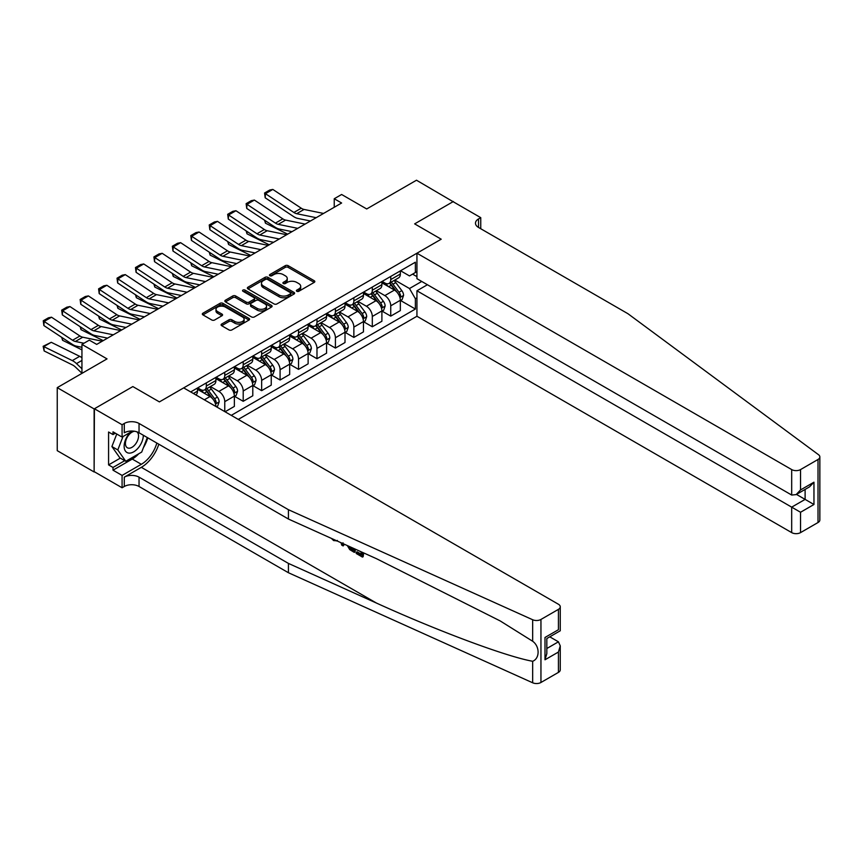 <?xml version="1.0" encoding="UTF-8"?>
<svg xmlns="http://www.w3.org/2000/svg" width="863" height="863" viewBox="0 0 863 863"><rect width="100%" height="100%" fill="white"/><g stroke="black" fill="none" stroke-linecap="round" stroke-linejoin="round"><path stroke-width="1.29" d="M296.807 291.273A1.435 0.831 0 0 0 298.835 291.273L314.218 282.395A2.05 1.187 0 0 0 314.822 281.554A2.05 1.187 0 0 0 314.218 280.723L288.156 265.675A2.05 1.187 0 0 0 285.254 265.675L269.871 274.553A1.435 0.831 0 0 0 269.45 275.135A1.435 0.831 0 0 0 269.871 275.728A1.435 0.831 0 0 0 271.899 275.728L273.884 274.574A6.559 3.786 0 0 1 283.161 274.574L285.329 275.826A6.559 3.786 0 0 1 287.25 278.501A6.559 3.786 0 0 1 285.329 281.176L283.334 282.33A1.435 0.831 0 0 0 282.913 282.913A1.435 0.831 0 0 0 283.334 283.506A1.435 0.831 0 0 0 285.362 283.506L287.357 282.352A6.559 3.786 0 0 1 296.624 282.352L298.792 283.603A6.559 3.786 0 0 1 300.712 286.279A6.559 3.786 0 0 1 298.792 288.954L296.807 290.108A1.435 0.831 0 0 0 296.387 290.691A1.435 0.831 0 0 0 296.807 291.273L296.807 290.108M221.683 324.035A2.05 1.187 0 0 0 221.079 324.866A2.05 1.187 0 0 0 221.683 325.707L228.997 329.925A2.05 1.187 0 0 0 231.888 329.925L248.976 320.065A2.05 1.187 0 0 0 249.58 319.224A2.05 1.187 0 0 0 248.976 318.393L222.913 303.334A2.05 1.187 0 0 0 220.011 303.334L202.924 313.204A2.05 1.187 0 0 0 202.33 314.046A2.05 1.187 0 0 0 202.924 314.876L211.759 319.979A2.05 1.187 0 0 0 214.66 319.979L221.974 315.75A2.05 1.187 0 0 0 222.568 314.919A2.05 1.187 0 0 0 221.974 314.078L217.584 311.554A5.48 3.161 0 0 1 215.987 309.321A5.48 3.161 0 0 1 219.364 306.397A5.48 3.161 0 0 1 225.34 307.077L242.503 316.991A5.48 3.161 0 0 1 244.1 319.224A5.48 3.161 0 0 1 240.723 322.147A5.48 3.161 0 0 1 234.747 321.457L231.888 319.806A2.05 1.187 0 0 0 228.997 319.806L221.683 324.035L221.683 325.707L228.997 321.511L228.997 319.806M453.377 201.856L416.495 180.216L366.699 208.965L341.619 194.488L334.24 198.749L341.619 203.01L96.699 344.402L89.321 340.151L81.942 344.402L81.942 373.366M94.121 408.933L94.121 471.964L94.412 408.76L132.848 386.57L94.121 408.933L57.238 387.638L107.034 358.889L81.942 344.402M453.377 201.511L414.65 223.873L441.209 239.202L159.407 401.899L132.848 386.57L159.407 401.899L183.679 387.886L558.426 604.251A6.257 3.614 0 0 1 560.26 606.808A6.257 3.614 0 0 1 558.426 609.364L540.95 619.451L540.95 682.482A6.257 3.614 180 0 1 532.665 682.784L288.425 572.73L139.04 486.484A10.432 6.019 0 0 0 124.294 486.484L122.082 487.768L94.412 471.791M274.035 303.927A2.05 1.187 0 0 0 276.926 303.927L294.013 294.056A2.05 1.187 0 0 0 294.617 293.226A2.05 1.187 0 0 0 294.013 292.384L267.951 277.336A2.05 1.187 0 0 0 265.049 277.336L247.961 287.206A2.05 1.187 0 0 0 247.368 288.037A2.05 1.187 0 0 0 247.961 288.878L274.035 303.927M243.539 291.586A1.435 0.831 0 0 1 244.995 291.791L244.995 290.087L271.5 305.383A2.05 1.187 0 0 1 272.093 306.225A2.05 1.187 0 0 1 271.5 307.055L254.412 316.926A2.05 1.187 0 0 1 251.511 316.926L225.448 301.877L232.762 297.681L232.762 295.977L225.448 300.205A2.05 1.187 0 0 0 224.844 301.036A2.05 1.187 0 0 0 225.448 301.877L225.448 300.205M232.762 297.681A2.05 1.187 0 0 1 235.653 297.681L235.653 295.977A2.05 1.187 0 0 0 232.762 295.977M235.653 295.977L246.225 302.082A2.05 1.187 0 0 0 249.127 302.082L253.97 299.288A2.05 1.187 0 0 0 254.574 298.447A2.05 1.187 0 0 0 253.97 297.606L242.967 291.252A1.435 0.831 0 0 1 242.546 290.669A1.435 0.831 0 0 1 243.431 289.903A1.435 0.831 0 0 1 244.995 290.087M94.121 471.964L57.238 450.669L57.238 387.638M238.264 419.407L416.937 316.257L791.684 532.611L791.684 507.142L805.114 499.397L805.114 489.418M400.561 270.766L409.483 275.923L415.383 272.514L415.383 262.201L190.68 391.931M415.383 272.514L416.937 271.618M416.937 297.854L415.383 298.749L409.483 288.522L394.812 280.054M400.561 300.497L415.383 309.051L415.383 298.749M415.383 309.051L231.262 415.362M334.24 198.749L334.24 207.26M412.579 274.132L416.937 276.645M409.483 288.522L421.727 281.457M215.912 406.495A8.35 4.822 -120 0 0 210.011 396.538L197.465 389.299M224.768 411.608L224.768 401.651A8.35 4.822 -120 0 0 218.868 391.424L210.389 386.538M225.06 411.78L234.358 406.419L234.358 396.106A8.35 4.822 -120 0 0 228.458 385.89L215.912 378.652M234.574 396.322L243.204 401.306L243.204 391.004A8.35 4.822 -120 0 0 237.303 380.777L228.835 375.89M243.204 401.306L252.794 395.772L252.794 385.459A8.35 4.822 -120 0 0 246.894 375.243L234.358 368.005M253.021 385.675L261.651 390.659L261.651 380.356A8.35 4.822 -120 0 0 255.75 370.13L247.271 365.243M261.651 390.659L271.241 385.125L271.241 374.812A8.35 4.822 -120 0 0 265.34 364.596L252.794 357.358M271.457 375.027L280.087 380.011L280.087 369.709A8.35 4.822 -120 0 0 274.186 359.483L265.718 354.596M280.087 380.011L289.677 374.477L289.677 364.164A8.35 4.822 -120 0 0 283.776 353.949L271.241 346.71M289.903 364.38L298.533 369.364L298.533 359.062A8.35 4.822 -120 0 0 292.633 348.835L284.164 343.938M298.533 369.364L308.123 363.83L308.123 353.517A8.35 4.822 -120 0 0 302.223 343.301L289.677 336.063M308.35 353.733L316.98 358.717L316.98 348.415A8.35 4.822 -120 0 0 311.079 338.188L302.6 333.291M316.98 358.717L326.57 353.183L326.57 342.87A8.35 4.822 -120 0 0 320.669 332.654L308.123 325.416M326.786 343.086L335.416 348.069L335.416 337.757A8.35 4.822 -120 0 0 329.515 327.541L321.047 322.643M335.416 348.069L345.006 342.535L345.006 332.223A8.35 4.822 -120 0 0 339.105 322.007L326.57 314.758M345.232 332.438L353.862 337.422L353.862 327.109A8.35 4.822 -120 0 0 347.962 316.894L339.483 311.996M353.862 337.422L363.452 331.888L363.452 321.575A8.35 4.822 -120 0 0 357.552 311.36L345.006 304.11M363.668 321.791L372.309 326.775L372.309 316.462A8.35 4.822 -120 0 0 366.397 306.246L357.929 301.349M372.309 326.775L381.899 321.241L381.899 310.928A8.35 4.822 -120 0 0 375.988 300.712L363.452 293.463M382.115 311.144L390.745 316.128L390.745 305.815A8.35 4.822 -120 0 0 384.844 295.599L376.376 290.702M390.745 316.128L400.335 310.594L400.335 300.281A8.35 4.822 -120 0 0 394.434 290.065L381.899 282.816M382.115 281.414L384.844 282.988A8.35 4.822 -120 0 0 389.019 283.398A8.35 4.822 -120 0 0 390.745 279.58L390.745 276.43M363.668 292.061L366.397 293.636A8.35 4.822 -120 0 0 370.572 294.056A8.35 4.822 -120 0 0 372.309 290.227L372.309 287.077M345.232 302.708L347.962 304.283A8.35 4.822 -120 0 0 352.136 304.704A8.35 4.822 -120 0 0 353.862 300.874L353.862 297.724M326.786 313.355L329.515 314.93A8.35 4.822 -120 0 0 333.69 315.351A8.35 4.822 -120 0 0 335.416 311.521L335.416 308.371M308.35 324.003L311.079 325.578A8.35 4.822 -120 0 0 315.243 325.998A8.35 4.822 -120 0 0 316.98 322.169L316.98 319.019M289.903 334.65L292.633 336.225A8.35 4.822 -120 0 0 296.807 336.646A8.35 4.822 -120 0 0 298.533 332.816L298.533 329.666M271.457 345.297L274.186 346.872A8.35 4.822 -120 0 0 278.361 347.293A8.35 4.822 -120 0 0 280.087 343.474L280.087 340.313M253.021 355.944L255.75 357.519A8.35 4.822 -120 0 0 259.925 357.94A8.35 4.822 -120 0 0 261.651 354.121L261.651 350.961M234.574 366.592L237.303 368.167A8.35 4.822 -120 0 0 241.478 368.587A8.35 4.822 -120 0 0 243.204 364.769L243.204 361.608M216.138 377.239L218.868 378.814A8.35 4.822 -120 0 0 223.032 379.235A8.35 4.822 -120 0 0 224.768 375.416L224.768 372.255M197.692 387.886L200.421 389.472A8.35 4.822 -120 0 0 204.596 389.882A8.35 4.822 -120 0 0 206.322 386.063L206.322 382.902M389.019 283.398L398.609 277.864A8.35 4.822 -120 0 0 400.335 274.046L400.335 270.896M370.572 294.056L380.162 288.512A8.35 4.822 -120 0 0 381.899 284.693L381.899 281.543M352.136 304.704L361.726 299.159A8.35 4.822 -120 0 0 363.452 295.34L363.452 292.19M333.69 315.351L343.28 309.806A8.35 4.822 -120 0 0 345.006 305.987L345.006 302.837M315.243 325.998L324.833 320.453A8.35 4.822 -120 0 0 326.57 316.635L326.57 313.485M296.807 336.646L306.397 331.101A8.35 4.822 -120 0 0 308.123 327.282L308.123 324.132M278.361 347.293L287.951 341.748A8.35 4.822 -120 0 0 289.677 337.929L289.677 334.779M259.925 357.94L269.515 352.395A8.35 4.822 -120 0 0 271.241 348.576L271.241 345.427M241.478 368.587L251.068 363.043A8.35 4.822 -120 0 0 252.794 359.224L252.794 356.074M223.032 379.235L232.622 373.701A8.35 4.822 -120 0 0 234.358 369.871L234.358 366.721M204.596 389.882L214.186 384.348A8.35 4.822 -120 0 0 215.912 380.518L215.912 377.368M195.858 394.92A8.35 4.822 -120 0 0 197.465 391.166L197.465 388.016M297.379 291.478L298.792 290.658A6.559 3.786 0 0 0 300.712 287.983L300.712 286.279M287.25 278.501L287.25 280.205A6.559 3.786 0 0 1 285.329 282.881L283.905 283.7M314.197 282.406L288.156 267.379A2.05 1.187 0 0 0 285.254 267.379L270.443 275.923M294.013 292.384L294.013 294.056L267.951 279.04A2.05 1.187 0 0 0 265.049 279.04L247.994 288.889M290.399 293.808A1.435 0.831 0 0 0 290.82 293.226A1.435 0.831 0 0 0 290.399 292.633L267.519 279.429A1.435 0.831 0 0 0 265.491 279.429L263.388 280.637A6.559 3.786 0 0 0 261.467 283.312A6.559 3.786 0 0 0 263.388 285.987L279.029 295.017A6.559 3.786 0 0 0 288.296 295.017L290.399 293.808L290.399 295.513A1.435 0.831 0 0 0 290.82 294.93L290.82 293.226M261.467 283.312L261.467 285.017A6.559 3.786 0 0 0 263.388 287.692L263.388 285.987M290.399 295.513L288.296 296.721A6.559 3.786 0 0 1 279.029 296.721L263.388 287.692M235.653 297.681L246.225 303.787A2.05 1.187 0 0 0 249.127 303.787L253.97 300.982A2.05 1.187 0 0 0 254.574 300.151L254.574 298.447M244.995 291.791L271.467 307.077M257.196 308.415A5.48 3.161 0 0 0 263.172 309.105A5.48 3.161 0 0 0 266.548 306.182A5.48 3.161 0 0 0 264.941 303.949L258.9 300.453A2.05 1.187 0 0 0 255.998 300.453L251.155 303.258A2.05 1.187 0 0 0 250.55 304.089A2.05 1.187 0 0 0 251.155 304.93L257.196 308.415L257.196 310.119A5.48 3.161 0 0 0 263.172 310.809A5.48 3.161 0 0 0 266.548 307.886L266.548 306.182M250.55 304.089L250.55 305.793A2.05 1.187 0 0 0 251.155 306.635L251.155 304.93M257.196 310.119L251.155 306.635M244.1 319.224L244.1 320.928A5.48 3.161 0 0 1 240.723 323.852A5.48 3.161 0 0 1 234.747 323.161L231.888 321.511A2.05 1.187 0 0 0 228.997 321.511M215.987 309.321L215.987 311.025A5.48 3.161 0 0 0 217.584 313.258L217.584 311.554M221.974 314.078L221.974 315.75L217.584 313.258M248.976 318.393L248.976 320.065L222.913 305.038A2.05 1.187 0 0 0 220.011 305.038L202.956 314.887M400.335 300.626L402.104 299.601L403.582 295.34A5.534 3.193 -120 0 0 401.813 290.637L395.793 282.589A15.966 9.213 -120 0 0 394.046 280.497M388.048 286.376A15.966 9.213 -120 0 0 384.779 282.956M290.691 231.37L291.651 231.856M265.297 220.701L265.448 223.183L264.563 220.205M287.659 234.153L265.448 223.183M399.828 297.239L400.594 295.578A5.534 3.193 -120 0 0 399.019 292.255L392.989 284.207A15.966 9.213 -120 0 0 391.241 282.115M389.763 282.978A13.247 7.648 60 0 1 391.931 285.448L397.034 292.255M389.472 283.14A15.966 9.213 60 0 1 391.219 285.221L395.222 290.572M316.171 217.692L296.667 213.7A10.432 6.019 60 0 1 293.873 212.471L265.448 193.69L265.189 197.789L293.603 216.57A15.653 9.04 -120 0 0 297.8 218.404L310.453 221.004M323.549 213.441L304.046 209.439A10.432 6.019 60 0 1 301.252 208.21L272.827 189.429L265.448 193.69L264.563 193.021L269.731 190.033L272.827 189.429M265.189 197.789L264.563 193.021M819.85 456.937L819.85 519.968A6.257 3.614 180 0 1 818.016 522.525L818.016 459.483A6.257 3.614 0 0 0 819.85 456.937A6.257 3.614 0 0 0 818.523 454.704L627.919 313.701L478.534 227.454A10.432 6.019 180 0 1 475.481 223.193A10.432 6.019 180 0 1 478.534 218.932L480.745 217.659L453.086 201.683L414.65 223.873L441.209 239.202L416.937 253.215L416.937 278.684L791.684 495.049L791.684 469.58A6.257 3.614 0 0 0 800.54 469.58L818.016 459.483M427.412 284.736L416.937 290.788L800.54 512.255L800.54 532.611L818.016 522.525M416.937 290.788L416.937 316.257M480.745 217.659L480.745 228.727M416.937 253.215L791.684 469.58M800.54 532.611A6.257 3.614 180 0 1 791.684 532.611M796.463 494.402L813.96 504.499L800.54 512.255M800.54 469.58L800.54 489.936L796.107 494.607L791.684 495.049M800.54 489.936L813.96 482.19L809.537 486.861L796.107 494.607M361.209 554.175L357.099 551.802L356.225 552.309L361.209 555.189L361.219 552.05L359.44 551.026M362.46 552.385L362.46 557.088L363.129 556.711A27.174 15.696 120 0 0 363.593 552.892M354.294 548.706L354.294 552.374L354.952 551.996A27.174 15.696 120 0 0 355.351 549.181M288.425 572.73L288.425 563.41L139.04 477.163A10.432 6.019 0 0 0 124.294 477.163L141.327 467.325A27.174 15.696 120 0 0 158.824 444.208M288.425 563.41L376.451 603.064C438.318 631.209 506.646 656.667 532.665 661.274C539.904 658.469 539.904 646.398 532.665 641.252L500.216 620.95L376.451 558.685L288.425 519.03L139.04 432.784A10.432 6.019 0 0 0 124.294 432.784L124.294 423.453L122.082 424.736L94.412 408.76M343.949 544.046L343.14 545.934L344.52 544.294M288.425 519.03L288.425 509.699L139.04 423.453A10.432 6.019 0 0 0 124.294 423.453M558.426 672.396L558.426 652.04L560.26 645.869L560.26 669.839A6.257 3.614 180 0 1 558.426 672.396L540.95 682.482M532.665 641.252L532.665 619.742L288.425 509.699M138.76 453.765A23.474 13.549 -60 0 1 132.255 459.062L112.999 470.173L112.999 467.455L124.736 460.68M115.362 433.204L112.999 434.574L108.576 432.018L108.576 464.898L112.999 467.455M112.999 434.574L112.999 431.845L122.082 437.077L122.082 424.736M122.082 487.768L122.082 475.416L141.327 464.294A23.474 13.549 120 0 0 156.829 443.053M112.999 470.173L122.082 475.416M549.785 636.829L558.426 641.813L560.26 645.869M132.546 431.036L122.082 437.077M532.665 619.742A6.257 3.614 0 0 0 540.95 619.451M147.756 437.811A23.474 13.549 -60 0 1 143.42 447.627M108.576 464.898L120.313 458.124M558.426 652.04L544.995 659.785L546.829 653.615L546.829 638.534L560.26 630.777L560.26 606.808M544.995 659.785L544.995 637.466C547.39 638.847 547.39 638.847 544.995 637.466L558.426 629.72C560.81 631.101 560.81 631.101 558.426 629.72L558.426 609.364M333.614 539.386L334.52 539.796M336.743 540.799L333.647 540.583L331.338 538.361M343.14 545.934L341.726 545.125L341.047 542.73M342.126 543.226L342.428 544.348L343.032 542.805M354.294 552.374L349.698 549.58L347.325 545.567M348.555 546.117L349.785 548.383L353.043 550.475L353.043 548.145M349.785 548.383L350.691 547.854L352.126 548.933L351.252 549.44M353.043 549.461L352.126 548.933M362.46 557.088L356.225 553.485L356.225 552.309M381.899 311.273L383.668 310.249L385.135 305.987A5.534 3.193 -120 0 0 383.377 301.284L377.347 293.237A15.966 9.213 -120 0 0 375.599 291.144M369.612 297.023A15.966 9.213 -120 0 0 366.344 293.603M272.244 242.028L273.204 242.503M246.861 231.349L247.012 233.83L246.117 230.853M269.224 244.801L247.012 233.83M381.392 307.886L382.158 306.225A5.534 3.193 -120 0 0 380.572 302.902L374.542 294.855A15.966 9.213 -120 0 0 372.805 292.762M371.317 293.625A13.247 7.648 60 0 1 373.496 296.095L378.587 302.902M371.036 293.787A15.966 9.213 60 0 1 372.773 295.88L376.775 301.219M363.452 321.921L365.222 320.896L366.699 316.635A5.534 3.193 -120 0 0 364.93 311.931L358.9 303.884A15.966 9.213 -120 0 0 357.163 301.791M351.165 307.67A15.966 9.213 -120 0 0 347.897 304.251M253.798 252.676L254.768 253.15M228.415 241.996L228.566 244.477L227.681 241.5M250.777 255.448L228.566 244.477M362.945 318.533L363.711 316.872A5.534 3.193 -120 0 0 362.126 313.549L356.095 305.502A15.966 9.213 -120 0 0 354.359 303.409M352.87 304.272A13.247 7.648 60 0 1 355.049 306.743L360.151 313.549M352.589 304.434A15.966 9.213 60 0 1 354.326 306.527L358.339 311.867M345.006 332.568L346.775 331.543L348.253 327.282A5.534 3.193 -120 0 0 346.495 322.579L340.464 314.531A15.966 9.213 -120 0 0 338.717 312.438M332.719 318.318A15.966 9.213 -120 0 0 329.461 314.898M235.362 263.323L236.322 263.798M209.979 252.643L210.119 255.124L209.234 252.147M232.341 266.095L210.119 255.124M344.51 329.181L345.265 327.519A5.534 3.193 -120 0 0 343.69 324.197L337.66 316.149A15.966 9.213 -120 0 0 335.912 314.056M334.434 314.919A13.247 7.648 60 0 1 336.602 317.39L341.705 324.197M334.143 315.081A15.966 9.213 60 0 1 335.89 317.174L339.893 322.525M297.724 228.35L278.22 224.348A10.432 6.019 60 0 1 275.426 223.118L247.012 204.337L246.742 208.436L275.168 227.217A15.653 9.04 -120 0 0 279.353 229.051L292.007 231.651M305.103 224.089L285.599 220.087A10.432 6.019 60 0 1 282.805 218.857L254.391 200.076L247.012 204.337L246.128 203.668L251.284 200.68L254.391 200.076M246.742 208.436L246.128 203.668M279.288 238.997L259.785 234.995A10.432 6.019 60 0 1 256.991 233.765L228.566 214.984L228.296 219.083L256.721 237.864A15.653 9.04 -120 0 0 260.917 239.698L273.56 242.298M286.656 234.736L267.163 230.734A10.432 6.019 60 0 1 264.358 229.504L235.944 210.723L228.566 214.984L227.681 214.315L232.848 211.327L235.944 210.723M228.296 219.083L227.681 214.315M260.842 249.644L241.338 245.642A10.432 6.019 60 0 1 238.544 244.412L210.119 225.631L209.86 229.731L238.274 248.512A15.653 9.04 -120 0 0 242.471 250.346L255.124 252.945M268.22 245.383L248.717 241.381A10.432 6.019 60 0 1 245.923 240.151L217.498 221.37L210.119 225.631L209.234 224.963L214.402 221.974L217.498 221.37M209.86 229.731L209.234 224.963M326.57 343.215L328.339 342.19L329.817 337.929A5.534 3.193 -120 0 0 328.048 333.226L322.018 325.178A15.966 9.213 -120 0 0 320.281 323.086M314.283 328.965A15.966 9.213 -120 0 0 311.014 325.545M216.915 273.97L217.886 274.445M191.532 263.291L191.683 265.772L190.788 262.794M213.895 276.743L191.683 265.772M326.063 339.828L326.829 338.167A5.534 3.193 -120 0 0 325.243 334.844L319.213 326.797A15.966 9.213 -120 0 0 317.476 324.704M315.987 325.567A13.247 7.648 60 0 1 318.167 328.037L323.269 334.844M315.707 325.729A15.966 9.213 60 0 1 317.444 327.821L321.457 333.172M242.395 260.292L222.902 256.289A10.432 6.019 60 0 1 220.097 255.06L191.683 236.279L191.413 240.378L219.838 259.159A15.653 9.04 -120 0 0 224.024 260.993L236.678 263.593M249.774 256.031L230.27 252.028A10.432 6.019 60 0 1 227.476 250.799L199.062 232.018L191.683 236.279L190.799 235.61L195.955 232.622L199.062 232.018M191.413 240.378L190.799 235.61M130.421 432.266A13.56 7.832 120 0 0 124.175 445.319A13.56 7.832 120 0 0 128.943 453.107A13.56 7.832 120 0 0 143.323 435.254M134.66 431.273A9.288 5.361 120 0 0 126.581 438.566A9.288 5.361 120 0 0 127.346 447.778A9.288 5.361 120 0 0 128.706 448.199A9.288 5.361 120 0 0 137.131 441.478A9.288 5.361 120 0 0 136.786 431.791M147.325 437.563L141.694 452.072L125.771 461.274L119.871 457.865L111.899 446.538L116.764 434.013M125.771 461.274L117.8 449.947L122.999 436.549M111.899 446.538L117.8 449.947M308.123 353.862L309.893 352.838L311.37 348.576A5.534 3.193 -120 0 0 309.601 343.873L303.582 335.826A15.966 9.213 -120 0 0 301.834 333.733M295.836 339.612A15.966 9.213 -120 0 0 292.568 336.192M198.468 284.617L199.439 285.092M173.085 273.938L173.236 276.419L172.352 273.442M195.448 287.39L173.236 276.419M307.616 350.475L308.382 348.814A5.534 3.193 -120 0 0 306.796 345.491L300.777 337.444A15.966 9.213 -120 0 0 299.03 335.362M297.552 336.214A13.247 7.648 60 0 1 299.72 338.684L304.822 345.502M297.26 336.376A15.966 9.213 60 0 1 299.008 338.469L303.01 343.819M289.677 364.51L291.457 363.485L292.924 359.224A5.534 3.193 -120 0 0 291.165 354.52L285.135 346.473A15.966 9.213 -120 0 0 283.388 344.391M277.401 350.259A15.966 9.213 -120 0 0 274.132 346.84M180.033 295.265L180.993 295.739M154.65 284.585L154.801 287.066L153.905 284.089M177.012 298.037L154.801 287.066M289.181 361.122L289.946 359.461A5.534 3.193 -120 0 0 288.361 356.139L282.33 348.091A15.966 9.213 -120 0 0 280.594 346.009M279.105 346.861A13.247 7.648 60 0 1 281.284 349.332L286.376 356.149M278.814 347.023A15.966 9.213 60 0 1 280.561 349.116L284.563 354.466M271.241 375.157L273.01 374.132L274.488 369.871A5.534 3.193 -120 0 0 272.719 365.168L266.689 357.12A15.966 9.213 -120 0 0 264.952 355.038M258.954 360.907A15.966 9.213 -120 0 0 255.685 357.487M161.586 305.912L162.557 306.387M136.203 295.232L136.354 297.713L135.459 294.736M158.565 308.684L136.354 297.713M270.734 371.77L271.5 370.108A5.534 3.193 -120 0 0 269.914 366.786L263.884 358.738A15.966 9.213 -120 0 0 262.147 356.656M260.658 357.509A13.247 7.648 60 0 1 262.837 359.979L267.94 366.797M260.378 357.67A15.966 9.213 60 0 1 262.115 359.763L266.128 365.114M252.794 385.804L254.563 384.779L256.041 380.518A5.534 3.193 -120 0 0 254.283 375.815L248.253 367.767A15.966 9.213 -120 0 0 246.505 365.685M240.507 371.554A15.966 9.213 -120 0 0 237.249 368.134M143.15 316.559L144.11 317.034M117.767 305.88L117.907 308.361L117.023 305.383M140.13 319.332L117.907 308.361M252.298 382.417L253.053 380.756A5.534 3.193 -120 0 0 251.478 377.433L245.448 369.386A15.966 9.213 -120 0 0 243.7 367.304M242.223 368.156A13.247 7.648 60 0 1 244.391 370.626L249.493 377.444M241.931 368.318A15.966 9.213 60 0 1 243.679 370.41L247.681 375.761M234.358 396.451L236.128 395.427L237.595 391.166A5.534 3.193 -120 0 0 235.836 386.462L229.806 378.415A15.966 9.213 -120 0 0 228.069 376.333M222.071 382.201A15.966 9.213 -120 0 0 218.803 378.781M124.704 327.206L125.664 327.681M99.321 316.527L99.472 319.008L98.576 316.041M121.683 329.979L99.472 319.008M233.851 393.064L234.617 391.403A5.534 3.193 -120 0 0 233.032 388.08L227.001 380.033A15.966 9.213 -120 0 0 225.265 377.951M223.776 378.803A13.247 7.648 60 0 1 225.955 381.273L231.057 388.091M223.495 378.965A15.966 9.213 60 0 1 225.232 381.058L229.245 386.408M223.959 270.939L204.455 266.937A10.432 6.019 60 0 1 201.662 265.707L173.236 246.926L172.978 251.025L201.392 269.806A15.653 9.04 -120 0 0 205.588 271.64L218.242 274.24M231.338 266.678L211.834 262.676A10.432 6.019 60 0 1 209.04 261.446L180.615 242.665L173.236 246.926L172.352 246.257L177.519 243.269L180.615 242.665M172.978 251.025L172.352 246.257M205.513 281.586L186.009 277.584A10.432 6.019 60 0 1 183.215 276.354L154.801 257.573L154.531 261.672L182.945 280.453A15.653 9.04 -120 0 0 187.142 282.287L199.795 284.887M212.891 277.325L193.388 273.323A10.432 6.019 60 0 1 190.594 272.093L162.179 253.312L154.801 257.573L153.916 256.904L159.072 253.916L162.179 253.312M154.531 261.672L153.916 256.904M187.066 292.233L167.573 288.231A10.432 6.019 60 0 1 164.779 287.001L136.354 268.22L136.084 272.32L164.509 291.101A15.653 9.04 -120 0 0 168.706 292.935L181.349 295.534M194.445 287.972L174.952 283.97A10.432 6.019 60 0 1 172.147 282.751L143.733 263.959L136.354 268.22L135.469 267.552L140.637 264.563L143.733 263.959M136.084 272.32L135.469 267.552M168.63 302.881L149.126 298.878A10.432 6.019 60 0 1 146.332 297.649L117.907 278.868L117.648 282.967L146.063 301.748A15.653 9.04 -120 0 0 150.259 303.582L162.913 306.182M176.009 298.62L156.505 294.617A10.432 6.019 60 0 1 153.711 293.398L125.286 274.617L117.907 278.868L117.023 278.199L122.19 275.211L125.286 274.617M117.648 282.967L117.023 278.199M150.184 313.528L130.68 309.526A10.432 6.019 60 0 1 127.886 308.296L99.472 289.515L99.202 293.614L127.627 312.395A15.653 9.04 -120 0 0 131.812 314.229L144.466 316.829M157.562 309.267L138.058 305.265A10.432 6.019 60 0 1 135.264 304.046L106.85 285.265L99.472 289.515L98.587 288.846L103.743 285.858L106.85 285.265M99.202 293.614L98.587 288.846M216.43 406.797L217.681 406.074L219.159 401.813A5.534 3.193 -120 0 0 217.39 397.109L211.359 389.062A15.966 9.213 -120 0 0 209.623 386.98M203.625 392.848A15.966 9.213 -120 0 0 200.356 389.429M106.257 337.854L107.228 338.328M80.874 327.174L81.025 329.666L80.14 326.689M103.236 340.626L81.025 329.666M215.405 403.711L216.171 402.05A5.534 3.193 -120 0 0 214.585 398.728L208.566 390.68A15.966 9.213 -120 0 0 206.818 388.598M205.329 389.45A13.247 7.648 60 0 1 207.508 391.921L212.611 398.738M205.049 389.612A15.966 9.213 60 0 1 206.786 391.705L210.799 397.056M131.748 324.175L112.244 320.173A10.432 6.019 60 0 1 109.45 318.943L81.025 300.162L80.766 304.261L109.18 323.042A15.653 9.04 -120 0 0 113.377 324.876L126.03 327.476M139.126 319.914L119.623 315.912A10.432 6.019 60 0 1 116.829 314.693L88.404 295.912L81.025 300.162L80.14 299.493L85.308 296.505L88.404 295.912M80.766 304.261L80.14 299.493M62.438 337.821L62.589 340.313L61.694 337.336M81.942 349.871L62.589 340.313M113.301 334.822L93.797 330.82A10.432 6.019 60 0 1 91.003 329.59L62.589 310.809L62.319 314.909L90.734 333.69A15.653 9.04 -120 0 0 94.93 335.524L107.584 338.123M120.68 330.561L101.176 326.559A10.432 6.019 60 0 1 98.382 325.34L69.957 306.559L62.589 310.809L61.694 310.141L66.861 307.163L69.957 306.559M62.319 314.909L61.694 310.141M51.251 342.298L43.873 346.559L44.142 350.961L43.15 346.29L51.251 342.298L79.676 356.333A15.653 9.04 60 0 1 81.942 357.724M43.15 346.29L72.298 360.594A15.653 9.04 60 0 1 76.494 363.593L81.942 368.771M81.942 373.248L75.361 366.991A10.432 6.019 -120 0 0 72.568 364.995L44.142 350.961M83.97 343.237L75.361 341.468A10.432 6.019 60 0 1 72.568 340.249L44.142 321.457L43.873 325.556L72.298 344.337A15.653 9.04 -120 0 0 76.494 346.171L81.942 347.293M102.233 341.209L82.729 337.206A10.432 6.019 60 0 1 79.935 335.987L51.521 317.206L44.142 321.457L43.258 320.788L48.425 317.811L51.521 317.206M43.873 325.556L43.258 320.788M204.326 399.817L210.011 396.538M218.868 391.424L228.458 385.89M237.303 380.777L246.894 375.243M255.75 370.13L265.34 364.596M274.186 359.483L283.776 353.949M292.633 348.835L302.223 343.301M311.079 338.188L320.669 332.654M329.515 327.541L339.105 322.007M347.962 316.894L357.552 311.36M366.397 306.246L375.988 300.712M384.844 295.599L394.434 290.065M390.745 279.58L400.335 274.046M390.745 305.815L400.335 300.281M372.309 316.462L381.899 310.928M372.309 290.227L381.899 284.693M353.862 327.109L363.452 321.575M353.862 300.874L363.452 295.34M335.416 337.757L345.006 332.223M335.416 311.521L345.006 305.987M316.98 348.415L326.57 342.87M316.98 322.169L326.57 316.635M298.533 359.062L308.123 353.517M298.533 332.816L308.123 327.282M280.087 369.709L289.677 364.164M280.087 343.474L289.677 337.929M261.651 380.356L271.241 374.812M261.651 354.121L271.241 348.576M243.204 391.004L252.794 385.459M243.204 364.769L252.794 359.224M224.768 401.651L234.358 396.106M224.768 375.416L234.358 369.871M206.322 386.063L215.912 380.518M193.409 393.517L197.465 391.166M298.792 290.658L298.792 288.954M283.334 283.506L283.334 282.33M285.329 282.881L285.329 281.176M269.871 275.728L269.871 274.553M285.254 267.379L285.254 265.675M288.156 267.379L288.156 265.675M314.218 282.395L314.218 280.723M247.961 288.878L247.961 287.206M265.049 279.04L265.049 277.336M267.951 279.04L267.951 277.336M279.029 296.721L279.029 295.017M288.296 296.721L288.296 295.017M246.225 303.787L246.225 302.082M249.127 303.787L249.127 302.082M253.97 300.982L253.97 299.288M271.5 307.055L271.5 305.383M231.888 321.511L231.888 319.806M234.747 323.161L234.747 321.457M202.924 314.876L202.924 313.204M220.011 305.038L220.011 303.334M222.913 305.038L222.913 303.334M399.925 297.541L403.55 295.448M392.989 284.207L395.793 282.589M388.641 286.71L391.219 285.221M399.019 292.255L401.813 290.637M398.577 294.412L400.594 295.578M296.667 213.7L304.046 209.439M293.873 212.471L301.252 208.21M813.96 482.19L813.96 504.499M478.534 227.454L478.534 218.932M376.451 603.064L141.327 467.325M139.04 432.784L139.04 423.453M139.04 477.163L139.04 486.484M532.665 682.784L532.665 661.274M124.294 477.163L124.294 486.484M132.255 459.062L141.327 464.294M546.829 648.512L558.426 641.813M381.478 308.188L385.103 306.095M374.542 294.855L377.347 293.237M370.195 297.357L372.773 295.88M380.572 302.902L383.377 301.284M380.13 305.06L382.158 306.225M363.043 318.835L366.656 316.743M356.095 305.502L358.9 303.884M351.759 308.005L354.326 306.527M362.126 313.549L364.93 311.931M361.694 315.707L363.711 316.872M344.596 329.483L348.221 327.39M337.66 316.149L340.464 314.531M333.312 318.652L335.89 317.174M343.69 324.197L346.495 322.579M343.247 326.354L345.265 327.519M278.22 224.348L285.599 220.087M275.426 223.118L282.805 218.857M259.785 234.995L267.163 230.734M256.991 233.765L264.358 229.504M241.338 245.642L248.717 241.381M238.544 244.412L245.923 240.151M326.149 340.13L329.774 338.037M319.213 326.797L322.018 325.178M314.866 329.299L317.444 327.821M325.243 334.844L328.048 333.226M324.801 337.002L326.829 338.167M222.902 256.289L230.27 252.028M220.097 255.06L227.476 250.799M307.713 350.777L311.338 348.684M300.777 337.444L303.582 335.826M296.43 339.957L299.008 338.469M306.796 345.491L309.601 343.873M306.365 347.649L308.382 348.814M289.267 361.424L292.891 359.332M282.33 348.091L285.135 346.473M277.983 350.605L280.561 349.116M288.361 356.139L291.165 354.52M287.918 358.296L289.946 359.461M270.831 372.072L274.445 369.979M263.884 358.738L266.689 357.12M259.536 361.252L262.115 359.763M269.914 366.786L272.719 365.168M269.483 368.943L271.5 370.108M252.384 382.719L256.009 380.626M245.448 369.386L248.253 367.767M241.101 371.899L243.679 370.41M251.478 377.433L254.283 375.815M251.036 379.591L253.053 380.756M233.938 393.366L237.562 391.273M227.001 380.033L229.806 378.415M222.654 382.546L225.232 381.058M233.032 388.08L235.836 386.462M232.589 390.238L234.617 391.403M204.455 266.937L211.834 262.676M201.662 265.707L209.04 261.446M186.009 277.584L193.388 273.323M183.215 276.354L190.594 272.093M167.573 288.231L174.952 283.97M164.779 287.001L172.147 282.751M149.126 298.878L156.505 294.617M146.332 297.649L153.711 293.398M130.68 309.526L138.058 305.265M127.886 308.296L135.264 304.046M215.502 404.013L219.126 401.921M208.566 390.68L211.359 389.062M204.218 393.194L206.786 391.705M214.585 398.728L217.39 397.109M214.153 400.885L216.171 402.05M112.244 320.173L119.623 315.912M109.45 318.943L116.829 314.693M93.797 330.82L101.176 326.559M91.003 329.59L98.382 325.34M79.676 356.333L72.298 360.594M81.942 360.443L76.494 363.593M75.361 341.468L82.729 337.206M72.568 340.249L79.935 335.987M337.39 540.443L336.516 540.95"/></g></svg>
